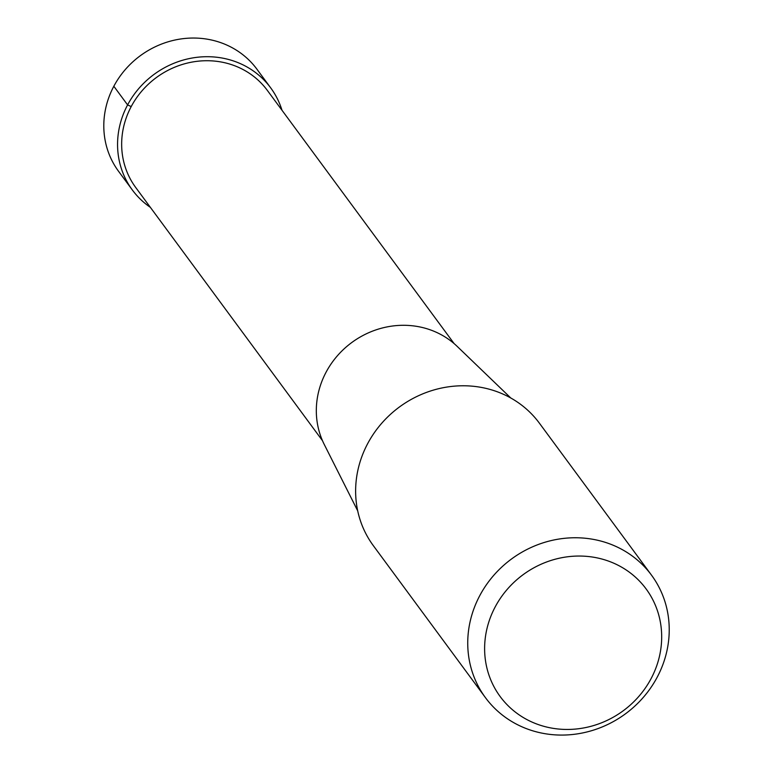 <?xml version="1.0" encoding="UTF-8"?>
<svg xmlns="http://www.w3.org/2000/svg" width="773" height="773" viewBox="0 0 773 773"><rect width="100%" height="100%" fill="white"/><g stroke="black" fill="none" stroke-linecap="round" stroke-linejoin="round"><path stroke-width="1.16" d="M132.328 189.955L118.559 171.297A85.977 80.102 -36.4 0 1 113.834 86.257A85.977 80.102 -36.4 0 1 256.945 69.222L270.705 87.89A85.977 80.102 143.6 0 0 127.593 104.915A85.977 80.102 143.6 0 0 132.328 189.955A85.977 80.102 143.6 0 0 150.377 207.367M282 110.268A85.977 80.102 143.6 0 0 270.705 87.89M495.203 606.882A90.663 84.47 143.6 0 0 531.177 721.692A90.663 84.47 143.6 0 0 651.098 678.607A90.663 84.47 143.6 0 0 615.124 563.807A90.663 84.47 143.6 0 0 495.203 606.882M485.454 697.661L373.34 545.67A103.176 96.123 -36.4 0 1 367.668 443.625A103.176 96.123 -36.4 0 1 539.399 423.189L651.513 575.17A103.176 96.123 143.6 0 0 479.782 595.606A103.176 96.123 143.6 0 0 485.454 697.661A103.176 96.123 143.6 0 0 657.185 677.225A103.176 96.123 143.6 0 0 651.513 575.17M357.715 510.866L324.254 444.465A83.629 77.918 -36.4 0 1 326.08 372.19A83.629 77.918 -36.4 0 1 457.191 346.401L510.76 397.969M322.486 440.687L135.7 187.472A81.783 76.189 -36.4 0 1 131.207 106.577A81.783 76.189 -36.4 0 1 267.323 90.373L454.118 343.599M113.834 86.257L127.593 104.915L131.207 106.577"/></g></svg>
